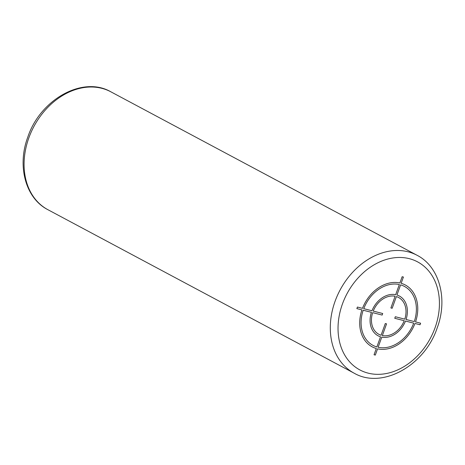 <?xml version="1.0" encoding="UTF-8"?>
<svg xmlns="http://www.w3.org/2000/svg" width="465" height="465" viewBox="0 0 465 465"><rect width="100%" height="100%" fill="white"/><g stroke="black" fill="none" stroke-linecap="round" stroke-linejoin="round"><path stroke-width="0.7" d="M420.604 323.198L415.536 321.902A35.084 27.069 118.1 0 0 401.161 283.295L403.417 277.041L402.149 276.716L399.9 282.976A35.084 27.069 118.1 0 0 362.491 308.347L357.422 307.051L356.858 308.609L361.927 309.905A35.084 27.069 118.1 0 0 376.301 348.512L374.052 354.766L375.313 355.091L377.568 348.831A35.084 27.069 118.1 0 0 414.978 323.466L420.04 324.756L420.604 323.198M413.711 323.14A33.41 25.778 -61.9 0 1 378.126 347.274L381.782 337.119A22.552 17.403 118.1 0 0 405.497 321.042L413.711 323.14M404.23 320.716A20.884 16.112 -61.9 0 1 382.346 335.561L386.56 323.855L385.299 323.53L381.085 335.236A20.884 16.112 -61.9 0 1 372.668 312.649L382.149 315.072L382.707 313.515L373.232 311.091A20.884 16.112 -61.9 0 1 395.116 296.246L390.902 307.952L392.169 308.278L396.383 296.571A20.884 16.112 -61.9 0 1 404.794 319.159L395.32 316.735L394.756 318.293L404.23 320.716M371.407 312.329A22.552 17.403 118.1 0 0 380.521 336.8L376.865 346.948A33.41 25.778 -61.9 0 1 363.188 310.231L371.407 312.329M363.752 308.667A33.41 25.778 -61.9 0 1 399.336 284.534L395.68 294.688A22.552 17.403 118.1 0 0 371.971 310.765L363.752 308.667M406.055 319.478A22.552 17.403 118.1 0 0 396.947 295.008L400.598 284.859A33.41 25.778 -61.9 0 1 414.274 321.577L406.055 319.478M435.06 327.744A61.252 47.267 -61.9 0 1 368.129 373.133A61.252 47.267 -61.9 0 1 342.409 304.064A61.252 47.267 -61.9 0 1 409.334 258.674A61.252 47.267 -61.9 0 1 435.06 327.744M335.067 301.32A66.82 51.563 118.1 0 0 354.138 373.186C382.224 389.478 424.737 365.554 437.176 327.959C448.08 299.105 439.541 266.683 417.076 255.285A66.82 51.563 118.1 0 0 335.067 301.32M354.138 373.186L47.924 209.715A66.82 51.563 -61.9 0 1 28.853 137.849A66.82 51.563 -61.9 0 1 110.862 91.814L417.076 255.285M47.924 209.715C25.459 198.317 16.92 165.895 27.824 137.041C40.263 99.446 82.77 75.522 110.862 91.814"/></g></svg>
